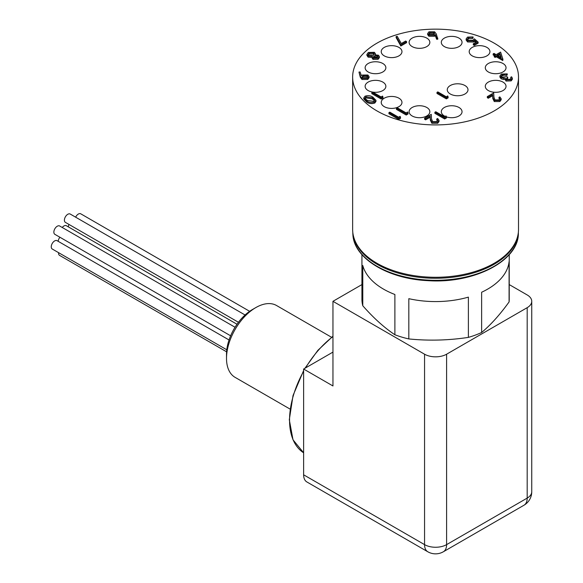 <?xml version="1.0" encoding="UTF-8"?>
<svg xmlns="http://www.w3.org/2000/svg" width="583" height="583" viewBox="0 0 583 583"><rect width="100%" height="100%" fill="white"/><g stroke="black" fill="none" stroke-linecap="round" stroke-linejoin="round"><path stroke-width="0.87" d="M290.086 409.098L235.095 377.354A41.466 23.939 -60 0 1 226.51 358.37A41.466 23.939 -60 0 1 255.828 307.576A41.466 23.939 -60 0 1 255.835 307.576A41.466 23.939 -60 0 1 276.568 305.528L331.552 337.273M255.828 307.576L252.315 309.609A36.489 21.068 120 0 0 226.51 354.304L226.51 358.37M249.641 311.315L80.76 213.815A4.81 2.777 120 0 0 75.644 217.175M245.071 314.988L70.208 214.041A4.81 2.777 120 0 0 66.506 215.324A4.81 2.777 120 0 0 64.407 220.17A4.81 2.777 120 0 0 65.398 222.371L238.454 322.275M69.027 224.462A4.81 2.777 120 0 0 68.291 226.831M237.011 324.243L66.36 225.723A4.81 2.777 120 0 0 62.243 227.487M235.036 327.245L59.663 225.993A4.81 2.777 120 0 0 55.953 227.283A4.81 2.777 120 0 0 53.855 232.121A4.81 2.777 120 0 0 54.853 234.322L230.62 335.801M59.918 237.245A4.81 2.777 120 0 0 58.191 241.333M58.577 252.665A4.81 2.777 120 0 0 58.548 253.16A4.81 2.777 120 0 0 59.546 255.361L226.598 351.811M229.039 339.969L57.061 240.677A4.81 2.777 120 0 0 53.352 241.967A4.81 2.777 120 0 0 51.253 246.806A4.81 2.777 120 0 0 52.244 249.007L226.787 349.778M502.991 63.503A10.37 5.983 0 0 0 491.695 62.206A10.37 5.983 0 0 0 485.296 67.737A10.37 5.983 0 0 0 495.659 73.72A10.37 5.983 0 0 0 506.029 67.737A10.37 5.983 0 0 0 502.991 63.503M446.469 116.899A10.37 5.983 0 0 0 456.846 116.906A10.37 5.983 0 0 0 462.042 111.725A10.37 5.983 0 0 0 459.01 107.491A10.37 5.983 0 0 0 447.708 106.193A10.37 5.983 0 0 0 441.309 111.725A10.37 5.983 0 0 0 445.23 116.411M459.01 38.114A10.37 5.983 0 0 0 447.708 36.816A10.37 5.983 0 0 0 441.309 42.348A10.37 5.983 0 0 0 451.679 48.331A10.37 5.983 0 0 0 462.042 42.348A10.37 5.983 0 0 0 459.01 38.114M486.892 47.405A10.37 5.983 0 0 0 475.597 46.108A10.37 5.983 0 0 0 469.198 51.639A10.37 5.983 0 0 0 479.561 57.622A10.37 5.983 0 0 0 489.931 51.639A10.37 5.983 0 0 0 486.892 47.405M502.991 82.094A10.37 5.983 0 0 0 491.695 80.797A10.37 5.983 0 0 0 485.296 86.328A10.37 5.983 0 0 0 495.659 92.311A10.37 5.983 0 0 0 506.029 86.328A10.37 5.983 0 0 0 502.991 82.094M426.807 107.491A10.37 5.983 0 0 0 415.511 106.193A10.37 5.983 0 0 0 409.113 111.725A10.37 5.983 0 0 0 419.476 117.708A10.37 5.983 0 0 0 429.846 111.725A10.37 5.983 0 0 0 426.807 107.491M398.925 98.192A10.37 5.983 0 0 0 387.629 96.895A10.37 5.983 0 0 0 381.231 102.426A10.37 5.983 0 0 0 391.594 108.409A10.37 5.983 0 0 0 401.964 102.426A10.37 5.983 0 0 0 398.925 98.192M464.957 85.533A10.37 5.983 0 0 0 453.661 84.236A10.37 5.983 0 0 0 447.263 89.76A10.37 5.983 0 0 0 457.626 95.75A10.37 5.983 0 0 0 467.996 89.76A10.37 5.983 0 0 0 464.957 85.533M382.827 63.503A10.37 5.983 0 0 0 371.531 62.206A10.37 5.983 0 0 0 365.126 67.737A10.37 5.983 0 0 0 375.496 73.72A10.37 5.983 0 0 0 385.866 67.737A10.37 5.983 0 0 0 382.827 63.503M426.807 38.114A10.37 5.983 0 0 0 415.511 36.816A10.37 5.983 0 0 0 409.113 42.348A10.37 5.983 0 0 0 419.476 48.331A10.37 5.983 0 0 0 429.846 42.348A10.37 5.983 0 0 0 426.807 38.114M398.925 47.405A10.37 5.983 0 0 0 387.629 46.108A10.37 5.983 0 0 0 381.231 51.639A10.37 5.983 0 0 0 391.594 57.622A10.37 5.983 0 0 0 401.964 51.639A10.37 5.983 0 0 0 398.925 47.405M372.726 92.099A10.37 5.983 0 0 0 385.866 86.328A10.37 5.983 0 0 0 382.827 82.094A10.37 5.983 0 0 0 371.531 80.797A10.37 5.983 0 0 0 365.126 86.328A10.37 5.983 0 0 0 372.639 92.085M352.642 77.036L352.642 229.396A82.939 47.886 0 0 0 376.931 263.254A82.939 47.886 0 0 0 467.318 273.638A82.939 47.886 0 0 0 518.513 229.396L518.513 77.036A82.939 47.886 0 0 0 435.581 29.15A82.939 47.886 0 0 0 352.642 77.036A82.939 47.886 0 0 0 376.931 110.894A82.939 47.886 0 0 0 467.318 121.271A82.939 47.886 0 0 0 518.513 77.036M509.229 254.64L509.229 299.319A73.647 42.523 180 0 1 509.083 301.943C499.937 314.645 490.784 324.826 481.631 332.499A73.647 42.523 180 0 1 468.389 337.382C448.538 340.414 428.687 340.931 408.829 338.934A73.647 42.523 180 0 1 394.888 334.759C384.182 327.602 373.484 317.932 362.779 305.754A73.647 42.523 180 0 1 362.007 301.236A73.647 42.523 180 0 1 361.934 299.319L361.934 254.64M362.779 305.754L362.779 265.491A73.647 42.523 0 0 0 394.888 294.495L394.888 334.759M408.829 338.934L408.829 298.678A73.647 42.523 0 0 0 468.389 297.126L468.389 337.382M481.631 332.499L481.631 292.243A73.647 42.523 0 0 0 509.083 261.687L509.083 301.943M446.607 354.202L446.607 544.624A15.595 9 180 0 1 424.555 544.624L424.555 354.202A15.595 9 0 0 0 446.607 354.202L527.185 307.678A15.595 9 0 0 0 531.747 301.316A15.595 9 0 0 0 527.185 294.947L509.229 284.584M424.555 354.202L332.951 301.316L332.951 385.961L303.626 369.032L332.951 352.103M332.951 301.316L361.934 284.584M303.626 369.032L303.626 474.81A15.595 9 120 0 0 306.855 481.944L427.784 551.758A15.595 15.595 0 0 0 443.371 551.758L523.949 505.242A15.595 15.595 0 0 0 531.747 491.739A15.595 9 180 0 1 527.185 498.101L527.185 307.678M478.118 42.1L474.263 44.323L473.301 43.761L476.493 41.918L474.533 40.205L473.607 40.948L467.588 40.883L466.13 38.937L467.551 37.079L473.061 36.955L468.47 37.669L467.471 39.054L468.47 40.416L472.798 40.307L474.387 38.835L478.118 42.1L478.118 43.178L474.263 45.401L473.301 44.847L473.301 43.761M498.975 99.868L499.908 98.636L498.99 97.361L499.828 96.88L501.169 98.724L499.893 100.451L494.275 100.48L492.803 97.434L492.65 94.635L488.277 97.157L487.315 96.603L493.692 92.923L493.939 97.259L495.04 99.948L498.975 99.868M510.212 79.244L511.065 78.137L510.73 77.277L511.575 76.788L512.355 78.209L511.189 79.791L506.008 79.966L505.177 78.224L501.132 77.707L499.901 75.972L501.344 74.085L507.246 73.873L502.291 74.646L501.154 76.089L501.89 77.175L506.765 76.65L507.727 77.211L506.357 78.771L506.853 79.485L510.212 79.244M505.082 79.776L505.177 78.224M405.63 41.036L406.591 41.59L400.812 44.92L396.127 36.518L397.249 36.328L401.279 43.543L405.63 41.036M447.693 95.925L448.101 96.8L446.367 97.798L436.988 92.384L437.826 91.895L446.25 96.756L447.693 95.925M407.59 112.002L408.02 112.913L406.213 113.955L396.44 108.314L397.315 107.811L406.089 112.876L407.59 112.002M400.076 116.345L400.499 117.256L398.692 118.298L388.919 112.657L389.801 112.147L398.568 117.212L400.076 116.345M446.039 115.944L446.469 116.848L444.661 117.897L434.889 112.249L435.763 111.747L444.538 116.811L446.039 115.944M436.754 121.592L437.724 120.302L436.769 118.976L437.644 118.473L439.035 120.389L437.716 122.197L431.857 122.219L430.327 119.056L430.159 116.134L425.612 118.764L424.613 118.181L431.252 114.348L431.507 118.874L432.652 121.672L436.754 121.592M382.535 96.093L382.944 96.967L381.209 97.966L371.83 92.551L372.668 92.063L381.093 96.924L382.535 96.093M468.47 37.669L468.47 38.748L467.595 39.593M472.223 37.443L472.223 38.529L468.47 38.748M473.061 36.955L473.061 38.041L472.223 38.529M467.588 40.883L467.588 41.961L466.13 40.023L466.13 38.937M473.607 40.948L473.607 42.034L467.588 41.961M474.533 40.205L474.533 41.291L473.607 42.034M475.75 42.355L474.533 41.291M474.263 44.323L474.263 45.401M487.315 96.603L487.315 97.682L488.277 98.243L488.277 97.157M492.65 94.635L492.65 95.721L488.277 98.243M494.275 100.48L494.275 101.559L492.803 98.52L492.65 95.721M499.893 100.451L499.893 101.537L494.275 101.559M501.169 98.724L501.169 99.802L499.893 101.537M498.99 97.361L498.99 98.447L499.748 99.183M507.727 77.211L507.727 78.29L506.576 79.273M502.291 74.646L502.291 75.732L501.293 76.628M504.368 74.034L504.368 75.12L502.291 75.732M506.401 74.362L506.401 75.447L504.368 75.12M507.246 73.873L507.246 74.959L506.401 75.447M501.132 77.707L501.132 78.792L499.901 77.058L499.901 75.972M503.355 78.348L503.355 79.426L501.132 78.792M506.008 79.966L506.008 81.052L505.177 79.303L503.355 79.426M511.189 79.791L511.189 80.877L506.008 81.052M512.355 78.209L512.355 79.288L511.189 80.877M510.73 77.277L510.905 78.647M396.127 36.518L396.127 37.604L400.812 46.006L400.812 44.92M406.591 41.59L406.591 42.668L400.812 46.006M436.988 92.384L436.988 93.462L446.367 98.884L446.367 97.798M448.101 96.8L448.101 97.878L446.367 98.884M396.44 108.314L396.44 109.4L406.213 115.04L406.213 113.955M408.02 112.913L408.02 113.998L406.213 115.04M388.919 112.657L388.919 113.736L398.692 119.384L398.692 118.298M400.499 117.256L400.499 118.342L398.692 119.384M434.889 112.249L434.889 113.335L444.661 118.976L444.661 117.897M446.469 116.848L446.469 117.934L444.661 118.976M424.613 118.181L424.613 119.267L425.612 119.843L425.612 118.764M430.159 116.134L430.159 117.219L425.612 119.843M431.857 122.219L431.857 123.304L430.327 120.142L430.159 117.219M437.716 122.197L437.716 123.275L431.857 123.304M439.035 120.389L439.035 121.475L437.716 123.275M436.769 118.976L436.769 120.062L437.571 120.856M371.83 92.551L371.83 93.63L381.209 99.052L381.209 97.966M382.944 96.967L382.944 98.046L381.209 99.052M437.797 39.178L436.638 39.258L435.326 35.636L434.444 36.248L428.877 36.255L427.667 34.637L427.667 33.552L428.935 31.817L434.634 31.825L436.31 34.003L437.797 39.178M437.797 38.092L436.638 38.172L436.638 39.258M436.638 38.172L435.326 34.55L435.326 35.636M435.326 34.55L434.444 35.169L434.444 36.248M434.444 35.169L428.877 35.169L428.877 36.255M428.877 35.169L427.667 33.552M372.399 57.52L368.092 57.127L366.86 55.203M368.092 56.041L366.86 54.511L368.318 52.477L374.388 52.317L375.445 53.782L375.109 54.868L378.469 55.225L379.365 56.558L378.127 58.205L373.033 58.336L372.194 57.17L372.399 56.434L368.092 56.041L368.092 57.127M379.365 56.558L379.365 57.637L378.127 59.291L373.033 59.422L372.194 58.256L372.194 57.17M378.127 58.205L378.127 59.291M373.033 58.336L373.033 59.422M367.771 78.392L361.985 78.406L360.309 76.191L358.968 72.081L360.309 77.269L361.985 79.485L367.771 79.47L369.075 77.692L369.075 76.613L367.771 78.392L367.771 79.47M358.968 72.081L360.112 71.964L361.314 75.673L362.232 75.061L367.888 75.003L369.075 76.613M361.985 78.406L361.985 79.485M375.977 100.334L375.977 101.413L374.825 103.016C371.823 104.044 369.097 103.716 366.656 102.032L363.792 98.964L363.792 97.878L364.965 96.231C367.953 95.233 370.642 95.576 373.025 97.266L375.977 100.334L374.825 101.93L374.825 103.016M374.825 101.93C371.823 102.958 369.097 102.63 366.656 100.954L366.656 102.032M366.656 100.954L363.792 97.878M493.152 53.898L493.998 53.417L496.162 54.664L500.608 52.098L502.947 59.357L502.779 60.545L496.279 56.791L495.2 57.418L494.238 56.857L494.238 55.779L495.317 55.152L493.152 53.898L493.152 54.984L494.377 55.691M502.947 59.357L502.779 60.545M502.779 59.459L496.279 55.706L496.279 56.791M496.279 55.706L495.2 56.332L495.2 57.418M495.2 56.332L494.238 55.779M497.124 55.217L501.198 57.571L499.923 53.607L497.124 55.217M365.898 96.807L365.089 97.966L365.497 98.899L367.501 100.465L373.834 101.391L374.65 100.225L372.187 97.755L365.898 96.807L365.898 97.893L365.235 98.52M362.881 77.947L366.853 77.809L367.8 76.519L367.093 75.52L363.041 75.703L362.116 76.883L362.881 77.947M373.521 52.791L369.272 53.038L368.157 54.438L368.915 55.545L373.186 55.363L374.279 53.898L373.521 52.791L373.521 53.869L369.272 54.124L368.303 54.984M377.616 55.706L374.169 55.91L373.339 57.017L373.907 57.87L377.208 57.622L378.127 56.449L377.616 55.706L377.616 56.791L374.169 56.988L373.528 57.549M433.759 32.291L429.853 32.4L428.95 33.639L429.671 34.652L433.657 34.506L434.539 33.362L433.759 32.291L433.759 33.377L429.853 33.479L429.103 34.157M500.768 57.323L499.923 54.693L498.057 55.764M499.923 53.607L499.923 54.693M374.505 100.742L372.187 98.84L365.898 97.893M363.041 75.703L363.041 76.788L362.283 77.43M367.64 77.087L367.093 76.599L363.041 76.788M367.093 75.52L367.093 76.599M374.148 54.459L373.521 53.869M369.272 53.038L369.272 54.124M374.169 55.91L374.169 56.988M434.364 33.901L433.759 33.377M429.853 32.4L429.853 33.479M518.105 234.169A82.771 47.784 180 0 1 435.581 278.266A82.771 47.784 180 0 1 353.058 234.169M518.353 232.515C519.606 260.375 474.504 283.936 427.9 280.656C388.023 278.944 354.005 258.444 352.897 234.738L352.81 232.515A82.771 47.784 0 0 0 352.89 234.665A82.771 47.784 0 0 0 437.439 280.285A82.771 47.784 0 0 0 518.353 232.515L518.353 232.428M332.951 336.559A72.569 41.896 120 0 0 305.565 367.917M303.626 371.269A72.569 41.896 120 0 0 303.626 452.802L293.001 439.793L289.306 419.745L293.038 395.514L303.626 370.548M443.371 551.758A15.595 9 60 0 0 446.607 544.624L527.185 498.101A15.595 9 60 0 1 523.949 505.242M303.626 474.81L424.555 544.624A15.595 9 120 0 0 427.784 551.758M492.803 97.434L492.803 98.52M430.327 119.056L430.327 120.142M360.309 76.191L360.309 77.269M372.187 97.755L372.187 98.84M304.938 368.274L317.866 350.339L332.951 336.209M531.747 301.316L531.747 491.739M375.445 54.86L375.445 53.782"/></g></svg>

